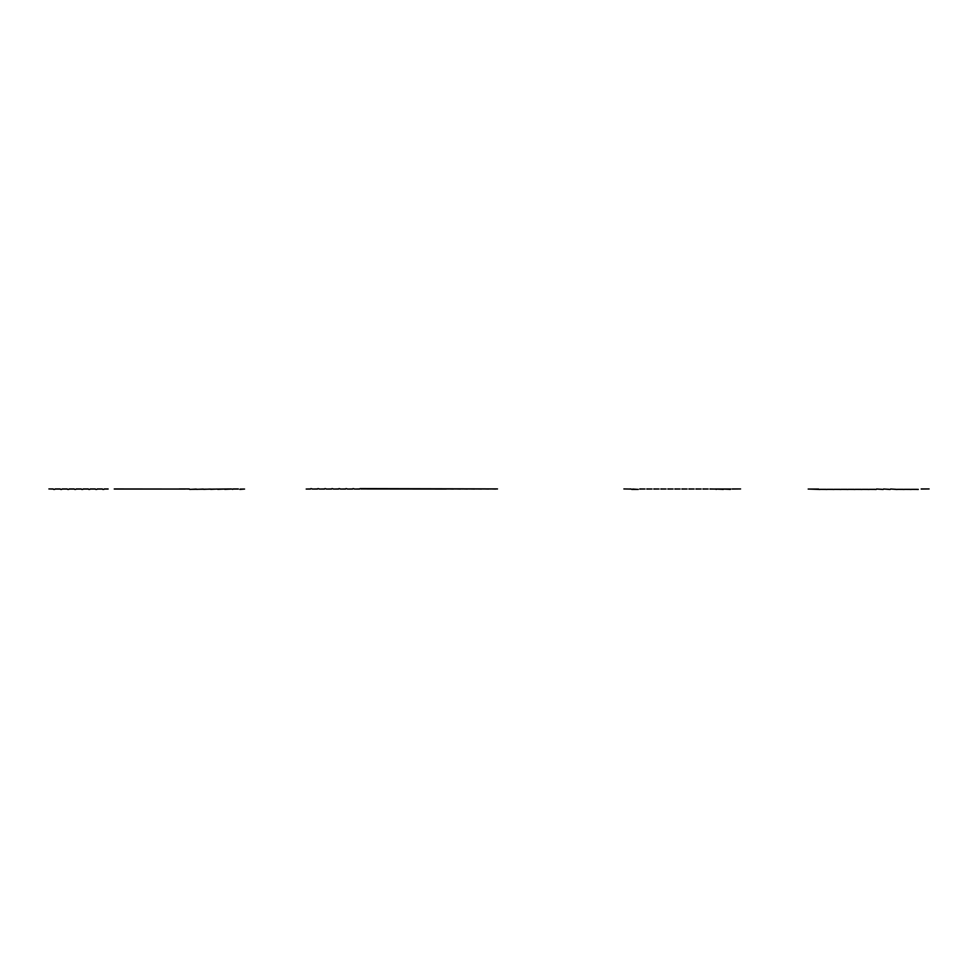 <?xml version="1.0" encoding="UTF-8"?>
<svg xmlns="http://www.w3.org/2000/svg" width="978" height="978" viewBox="0 0 978 978"><rect width="100%" height="100%" fill="white"/><g stroke="black" fill="none" stroke-linecap="round" stroke-linejoin="round"><path stroke-width="1.47" d="M240.185 489.086L244.561 489.049L239.842 489.416M233.241 488.951L238.339 488.951M233.241 489.049L238.339 489.049M233.167 489.086L231.395 489.086M231.468 489L232.752 489.342M189.781 489.342L231.321 488.951M224.793 489.342L231.321 489.049M217.776 489.342L224.292 489.049M210.747 489.342L217.275 489.049M203.73 489.342L210.258 489.049M196.712 489.342L203.241 489.049M189.708 489.416L196.223 489.049M189.292 488.951L185.343 488.951L189.292 489.049M114.267 488.951L185.343 489.049M179.194 488.951L185.343 488.951M114.267 489.049L179.194 489.049M108.13 489.049L104.267 489.049M108.13 488.951L104.267 488.951M103.839 489.416L102.763 489.416M102.824 489.342L103.692 489.367M97.238 488.951L102.335 488.951M97.238 489.049L102.335 489.049M96.822 489.416L95.734 489.416M95.807 489.342L96.675 489.367M90.22 488.951L95.318 488.951M90.22 489.049L95.318 489.049M89.805 489.416L88.717 489.416M88.79 489.342L89.658 489.367M83.203 488.951L88.301 488.951M83.203 489.049L88.301 489.049M82.788 489.416L81.7 489.416M81.773 489.342L82.641 489.367M76.186 488.951L81.284 488.951M76.186 489.049L81.284 489.049M75.771 489.416L74.683 489.416M74.756 489.342L75.624 489.367M69.169 488.951L74.255 488.951M69.169 489.049L74.255 489.049M68.741 489.416L67.665 489.416M67.739 489.342L68.594 489.367M62.152 488.951L67.237 488.951M62.152 489.049L67.237 489.049M61.724 489.416L60.636 489.416M60.709 489.342L61.577 489.367M55.123 488.951L60.22 488.951M55.123 489.049L60.22 489.049M54.707 489.416L53.619 489.416M53.692 489.342L54.56 489.367M53.203 488.951L48.9 488.951L53.203 489.049M497.484 488.914L360.051 488.584M497.411 489L495.712 488.914M495.638 489.049L490.54 488.951M490.394 489L488.694 488.914M488.621 489.049L483.523 488.951M483.376 489L481.616 488.927M481.543 489.049L476.445 488.951M476.298 489L474.587 488.914M474.513 489.049L469.428 488.951M469.281 489L467.57 488.914M467.496 489.049L462.398 488.951M462.252 489L460.552 488.914M460.479 489.049L455.381 488.951M455.235 489L453.535 488.914M453.462 489.049L448.364 488.951M448.217 489L446.518 488.914M446.445 489.049L361.567 488.951M361.42 489L360.124 488.658M359.635 489.049L354.537 489.049L359.635 488.951M354.391 489L353.034 488.584L354.464 488.914M352.618 489.049L347.52 489.049L352.618 488.951M347.373 489L346.016 488.584L347.447 488.914M345.601 489.049L340.503 489.049L345.601 488.951M340.356 489L338.999 488.584L340.43 488.914M338.584 489.049L333.486 489.049L338.584 488.951M333.339 489L331.982 488.584L333.412 488.914M331.554 489.049L326.469 489.049L331.554 488.951M326.322 489L324.965 488.584L326.395 488.914M324.537 489.049L319.439 489.049L324.537 488.951M319.305 489L317.936 488.584L319.378 488.914M317.52 489.049L312.422 489.049L317.52 488.951M312.275 489L310.918 488.584L312.349 488.914M310.503 489.049L306.2 489.049L310.503 488.951M623.891 488.951L630.028 489.049L623.891 488.951M630.028 489.049L630.969 489L630.028 488.951M630.969 489L632.179 489.367M630.896 489.086L632.179 489.477M632.754 489.049L638.267 489.416L632.326 489.416M639.771 489.049L645.015 489L639.771 488.951M646.788 489.049L652.033 489L646.788 488.951M653.805 489.049L659.05 489L653.805 488.951M660.822 489.049L666.067 489L660.822 488.951M667.852 489.049L673.084 489L667.852 488.951M674.869 489.049L680.101 489L674.869 488.951M681.886 489.049L687.131 489L681.886 488.951M688.903 489.049L694.148 489L688.903 488.951M695.92 489.049L701.165 489L695.92 488.951M702.938 489.049L708.182 489L702.938 488.951M709.967 489.049L715.052 489.049L709.967 488.951M715.199 489L730.872 489M715.126 489.086L716.422 489.367M722.571 489.342L716.911 489.086M722.497 489.416L723.439 489.367M729.588 489.342L723.928 489.086M729.515 489.416L730.456 489.367M732.253 488.951L740.59 488.951L732.253 489.049M921.203 489.049L929.1 488.951L921.203 488.951M918.269 489.477L917.474 489.477L918.269 489.367M917.327 489.416L911.325 489.342L917.401 489.342M911.251 489.477L910.457 489.477L911.251 489.367M910.31 489.416L904.295 489.342L910.384 489.342M904.222 489.477L903.44 489.477L904.222 489.367M903.293 489.416L897.278 489.342L903.366 489.342M897.205 489.477L896.41 489.477L897.205 489.367M896.264 489.416L890.603 489L896.337 489.342M890.188 489.477L889.393 489.477L890.188 489.367M889.246 489.416L883.586 489L889.32 489.342M883.171 489.477L882.376 489.477L883.171 489.367M882.229 489.416L876.569 489L882.303 489.342M876.154 489.477L875.359 489.477L876.154 489.367M875.212 489.416L869.197 489.342L875.286 489.342M869.136 489.477L868.342 489.477L869.136 489.367M868.195 489.416L862.18 489.342L868.268 489.342M862.107 489.477L861.312 489.477L862.107 489.367M861.178 489.416L855.163 489.342L861.251 489.342M855.09 489.477L854.295 489.477L855.09 489.367M854.149 489.416L848.146 489.342L854.222 489.342M848.073 489.477L847.278 489.477L848.073 489.367M847.131 489.416L841.129 489.342L847.205 489.342M841.056 489.477L840.261 489.477L841.056 489.367M840.114 489.416L834.112 489.342L840.188 489.342M834.038 489.477L833.244 489.477L834.038 489.367M833.097 489.416L827.082 489.342L833.17 489.342M827.009 489.477L826.227 489.477L827.009 489.367M826.08 489.416L820.065 489.342L826.153 489.342M819.992 489.477L819.197 489.477L819.992 489.367M818.635 489.049L808.195 489.049L819.051 489.416"/></g></svg>
